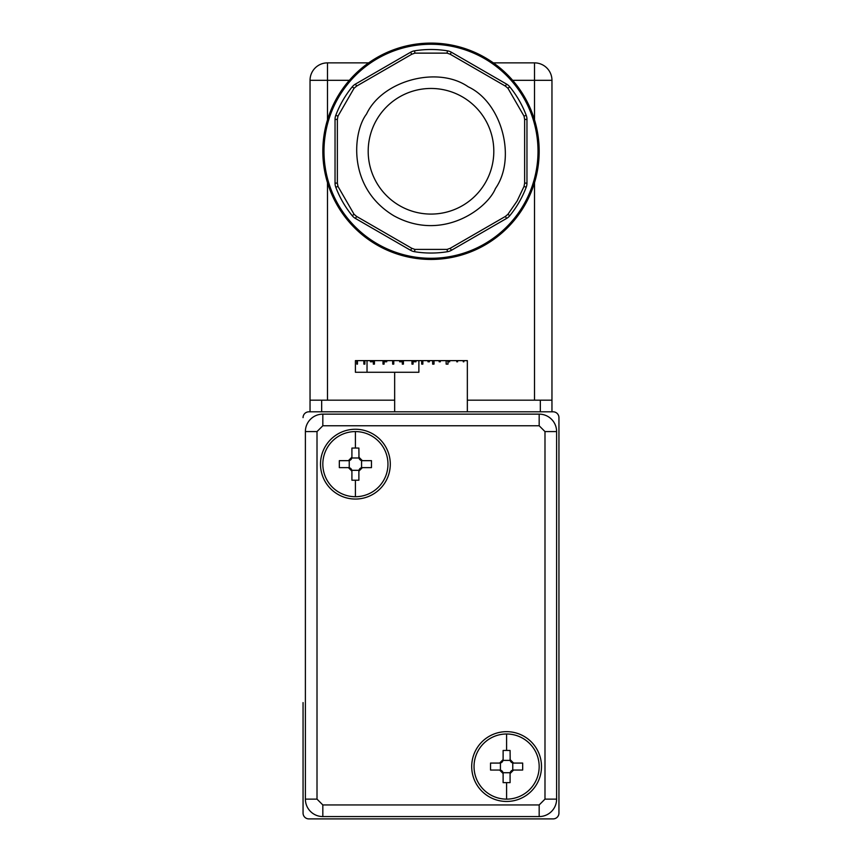 <?xml version="1.0" encoding="UTF-8"?>
<svg xmlns="http://www.w3.org/2000/svg" width="862" height="862" viewBox="0 0 862 862"><rect width="100%" height="100%" fill="white"/><g stroke="black" fill="none" stroke-linecap="round" stroke-linejoin="round"><path stroke-width="1.29" d="M467.182 360.628L467.323 361.792L467.182 360.628L463.875 360.628L463.875 361.792L463.26 361.792L463.26 360.628L457.603 360.628L457.603 361.792L456.763 361.792L456.763 360.628L449.673 360.628L449.673 361.792L448.671 361.792L448.671 360.628L448.024 360.628L448.024 364.12L446.15 364.12L446.15 360.628L440.32 360.628L440.32 361.792L439.146 361.792L439.146 360.628L434.017 360.628L434.017 364.12L432.627 364.12L432.627 360.628L429.373 360.628L429.373 361.792L427.983 361.792L427.983 360.628L422.854 360.628L422.854 364.12L421.68 364.12L422.854 364.12M421.68 364.12L421.68 360.628L415.969 360.628L415.969 361.792L414.277 361.792L414.277 360.628L415.969 360.628M446.15 364.12L448.024 364.12M432.627 364.12L434.017 364.12M427.983 360.628L429.373 360.628M432.627 360.628L434.017 360.628M440.32 361.792L439.146 361.792M439.146 360.628L440.32 360.628M446.15 360.628L447.777 360.628L447.777 361.792M448.671 360.628L449.124 361.792M449.124 360.628L449.673 360.628M457.603 361.792L456.763 361.792M456.763 360.628L457.603 360.628M463.875 361.792L463.26 361.792M463.26 360.628L463.875 360.628M429.373 361.792L427.983 361.792M414.277 360.628L413.07 360.628L413.07 364.12L411.961 364.12L411.961 360.628L403.416 360.628L403.416 364.12L402.295 364.12L402.295 360.628L401.347 360.628L401.347 361.792L399.666 361.792L399.666 360.628L393.762 360.628L393.762 364.12L392.641 364.12L392.641 360.628L386.736 360.628L386.736 361.792L385.045 361.792L385.045 360.628L384.096 360.628L384.096 364.12L382.987 364.12L382.987 360.628L374.442 360.628L374.442 364.12L373.321 364.12L373.321 360.628L372.115 360.628L372.115 361.792L370.423 361.792L370.423 360.628L364.863 360.628L364.863 364.12L363.85 364.12L363.85 360.628L357.45 360.628L357.45 364.12L356.836 364.12L356.836 360.628L355.403 360.628L355.403 372.265L418.878 372.265L418.878 360.628M421.68 360.628L422.854 360.628M373.321 364.12L374.442 364.12M411.961 364.12L413.07 364.12M402.295 364.12L403.416 364.12M392.641 364.12L393.762 364.12M382.987 364.12L384.096 364.12M356.836 364.12L357.45 364.12M363.85 364.12L364.863 364.12M415.969 361.792L414.277 361.792M382.987 360.628L383.805 360.628L383.805 361.792M385.045 360.628L385.142 361.792M385.142 360.628L386.736 360.628M392.641 360.628L393.762 360.628M401.347 361.792L399.666 361.792M399.666 360.628L401.347 360.628M402.295 360.628L403.416 360.628M411.961 360.628L413.07 360.628M372.115 361.792L370.423 361.792M370.423 360.628L372.115 360.628M373.321 360.628L374.442 360.628M363.85 360.628L364.863 360.628M356.836 360.628L357.45 360.628M412.876 361.792L412.876 360.628M471.708 766.555A34.889 34.889 0 0 0 506.597 801.455A34.889 34.889 0 0 0 541.498 766.555A34.889 34.889 0 0 0 506.597 731.666A34.889 34.889 0 0 0 471.708 766.555M320.502 464.144A34.889 34.889 0 0 0 355.403 499.044A34.889 34.889 0 0 0 390.292 464.144A34.889 34.889 0 0 0 355.403 429.254A34.889 34.889 0 0 0 320.502 464.144M539.17 804.946L322.83 804.946L322.83 816.573A17.445 17.445 0 0 1 305.385 799.128L317.011 799.128L317.011 431.582L305.385 431.582A17.445 17.445 0 0 1 322.83 414.137L322.83 425.763L539.17 425.763L539.17 414.137A17.445 17.445 0 0 1 556.615 431.582L556.615 799.128A17.445 17.445 0 0 1 539.17 816.573L322.83 816.573A17.445 17.445 0 0 1 305.385 799.128L305.385 431.582A17.445 17.445 0 0 1 322.83 414.137L539.17 414.137A17.445 17.445 0 0 1 556.615 431.582L544.989 431.582L544.989 799.128L539.17 804.946L539.17 816.573A17.445 17.445 0 0 0 556.615 799.128L544.989 799.128M529.861 411.81L553.124 411.81A5.819 5.819 0 0 1 558.942 417.628L558.942 702.584M558.942 417.628L558.942 813.082A5.819 5.819 0 0 1 553.124 818.9L308.876 818.9A5.819 5.819 0 0 1 303.058 813.082L303.058 702.584M493.344 62.872L534.515 62.872A17.445 17.445 0 0 1 551.96 80.317L534.515 80.317L534.515 119.883L539.17 151.27A108.17 108.17 0 0 1 431 259.44A108.17 108.17 0 0 1 322.83 151.27L327.485 182.658L327.485 400.173L394.656 400.173M551.96 169.879L551.96 172.971M349.347 80.317L310.04 80.317A17.445 17.445 0 0 1 327.485 62.872L368.656 62.872L327.485 62.872L327.485 119.883L322.83 151.27A108.17 108.17 0 0 1 431 43.1A108.17 108.17 0 0 1 539.17 151.27L534.515 182.658L534.515 400.173L540.334 400.173L540.334 411.81M512.653 80.317L534.515 80.317L534.515 62.872A17.445 17.445 0 0 1 551.96 80.317L551.96 411.81M551.96 269.903L551.96 280.376M467.344 400.173L534.515 400.173M327.485 62.872A17.445 17.445 0 0 0 310.04 80.317L310.04 400.173L327.485 400.173M485.392 182.679A62.807 62.807 0 0 1 399.591 205.662A62.807 62.807 0 0 1 376.608 119.861A62.807 62.807 0 0 1 462.409 96.878A62.807 62.807 0 0 1 485.392 182.679A62.807 62.807 0 0 0 462.409 96.878A62.807 62.807 0 0 0 376.608 119.861M526.208 187.237A101.77 101.77 0 0 1 509.744 215.737A11.626 11.626 0 0 1 506.565 218.442L451.397 250.303A11.626 11.626 0 0 1 447.453 251.704A101.77 101.77 0 0 1 414.547 251.704A11.626 11.626 0 0 1 410.603 250.303L355.435 218.442A11.626 11.626 0 0 1 352.256 215.737A101.77 101.77 0 0 1 335.792 187.237A11.626 11.626 0 0 1 335.038 183.121L335.038 119.419A11.626 11.626 0 0 1 335.792 115.303A101.77 101.77 0 0 1 352.256 86.803A11.626 11.626 0 0 1 355.435 84.099L410.603 52.237A11.626 11.626 0 0 1 414.547 50.836A101.77 101.77 0 0 1 447.453 50.836A11.626 11.626 0 0 1 451.397 52.237L506.565 84.099A11.626 11.626 0 0 1 509.744 86.803A101.77 101.77 0 0 1 526.208 115.303A11.626 11.626 0 0 1 526.962 119.419L526.962 183.121A11.626 11.626 0 0 1 526.208 187.237L524.031 186.407L524.635 183.121L524.635 119.419L524.031 116.133L507.944 88.269L505.401 86.114L450.233 54.252L447.087 53.132L414.913 53.132L411.767 54.252L356.599 86.114L354.056 88.269L337.969 116.133L337.365 119.419L337.365 183.121L337.969 186.407L354.056 214.272L356.599 216.427L411.767 248.288L414.913 249.409L447.087 249.409L450.233 248.288L505.401 216.427L507.944 214.272L517.125 200.997L524.031 186.407M523.676 204.768A107.007 107.007 0 0 0 484.509 58.594A107.007 107.007 0 0 0 338.324 97.762A107.007 107.007 0 0 0 377.491 243.946A107.007 107.007 0 0 0 523.676 204.768M366.533 114.053C382.243 80.414 437.788 65.534 468.217 86.803C501.856 102.513 516.737 158.058 495.467 188.487C487.17 208.841 442.001 242.405 393.783 215.737C346.567 187.313 353.054 131.412 366.533 114.053M310.04 411.81L310.04 400.173M551.96 400.173L540.334 400.173M355.403 431.582A32.562 32.562 0 0 1 387.965 464.144A32.562 32.562 0 0 1 355.403 496.717A32.562 32.562 0 0 1 322.83 464.144A32.562 32.562 0 0 1 355.403 431.582L355.403 448.024L351.911 448.078L351.911 457.172L348.42 460.664L349.229 460.567A3.491 3.491 0 0 0 351.815 457.981L358.98 457.981L358.883 448.078L355.403 448.024M348.42 460.664L339.326 460.664L339.326 467.635L348.42 467.635L351.911 471.126L351.911 480.22L358.883 480.22L358.883 471.126L362.374 467.635L371.468 467.635L371.468 460.664L362.374 460.664L358.883 457.172L358.883 456.213M351.911 449.027L351.911 448.078M351.911 472.085L351.815 470.318A3.491 3.491 0 0 0 349.229 467.732L349.229 460.567M358.883 479.272L358.883 480.22M351.911 457.172L351.815 457.981M348.42 467.635L349.229 467.732M358.883 471.126L358.98 470.318L351.815 470.318M362.374 467.635L361.566 467.732A3.491 3.491 0 0 0 358.98 470.318M362.374 460.664L361.566 460.567L361.566 467.732M358.98 457.981A3.491 3.491 0 0 0 361.566 460.567M506.597 733.993A32.562 32.562 0 0 1 539.17 766.555A32.562 32.562 0 0 1 506.597 799.128A32.562 32.562 0 0 1 474.035 766.555A32.562 32.562 0 0 1 506.597 733.993L506.597 750.425L503.117 750.479L503.117 759.584L499.626 763.075L500.434 762.978A3.491 3.491 0 0 0 503.02 760.392L510.185 760.392L510.088 750.479L506.597 750.425M499.626 763.075L490.532 763.075L490.532 770.046L499.626 770.046L503.117 773.537L503.117 782.631L510.088 782.631L510.088 773.537L513.58 770.046L522.674 770.046L522.674 763.075L513.58 763.075L510.088 759.584L510.088 758.625M503.117 751.438L503.117 750.479M503.117 774.496L503.02 772.729A3.491 3.491 0 0 0 500.434 770.143L500.434 762.978M510.088 781.683L510.088 782.631M503.117 759.584L503.02 760.392M499.626 770.046L500.434 770.143M510.088 773.537L510.185 772.729L503.02 772.729M513.58 770.046L512.771 770.143A3.491 3.491 0 0 0 510.185 772.729M513.58 763.075L512.771 762.978L512.771 770.143M510.185 760.392A3.491 3.491 0 0 0 512.771 762.978M303.058 417.628A5.819 5.819 0 0 1 308.876 411.81L553.124 411.81M308.876 411.81L332.139 411.81M367.029 360.628L367.029 372.265M539.17 425.763L544.989 431.582M317.011 431.582L322.83 425.763M322.83 804.946L317.011 799.128M322.83 151.27A108.17 108.17 0 0 1 431 43.1A108.17 108.17 0 0 1 539.17 151.27M519.139 202.161A101.77 101.77 0 0 1 509.744 215.737L507.944 214.272M414.547 251.704L414.913 249.409M411.767 248.288L410.603 250.303M356.599 216.427L355.435 218.442M354.056 214.272L352.256 215.737M337.969 186.407L335.792 187.237M337.365 183.121L335.038 183.121M337.365 119.419L335.038 119.419M337.969 116.133L335.792 115.303M354.056 88.269L352.256 86.803M356.599 86.114L355.435 84.099M411.767 54.252L410.603 52.237M414.913 53.132L414.547 50.836M447.087 53.132L447.453 50.836M450.233 54.252L451.397 52.237M505.401 86.114L506.565 84.099M507.944 88.269L509.744 86.803M524.031 116.133L526.208 115.303M524.635 119.419L526.962 119.419M524.635 183.121L526.962 183.121M505.401 216.427L506.565 218.442M450.233 248.288L451.397 250.303M447.087 249.409L447.453 251.704M321.666 400.173L321.666 411.81M355.403 480.274L355.403 496.717M506.597 782.685L506.597 799.128M394.656 411.81L394.656 372.265M467.344 411.81L467.344 360.628"/></g></svg>
